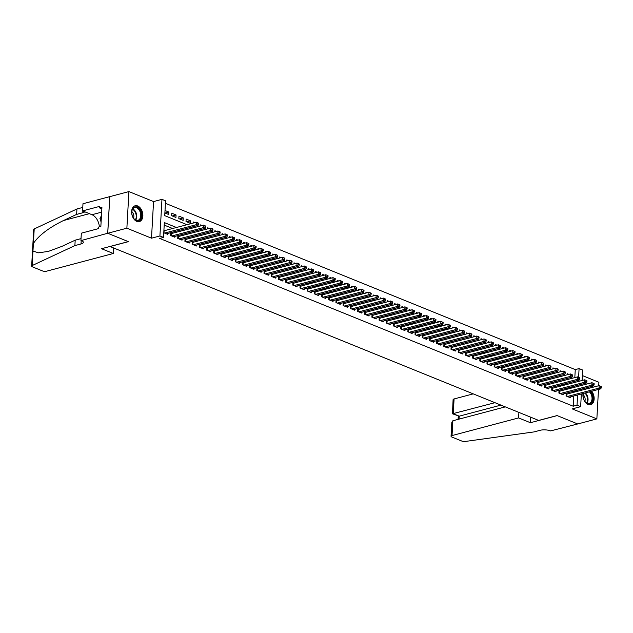 <?xml version="1.0" encoding="UTF-8"?>
<svg xmlns="http://www.w3.org/2000/svg" width="633" height="633" viewBox="0 0 633 633"><rect width="100%" height="100%" fill="white"/><g stroke="black" fill="none" stroke-linecap="round" stroke-linejoin="round"><path stroke-width="0.95" d="M587.377 388.741A8.205 5.396 75.2 0 0 586.427 388.86A8.205 5.396 75.2 0 0 585.549 389.224M583.025 393.536A8.205 5.396 75.2 0 0 588.097 404.511A8.205 5.396 75.2 0 0 590.636 404.716A8.205 5.396 75.2 0 0 594.126 399.304A8.205 5.396 75.2 0 0 591.705 391.234M137.678 205.97A8.205 5.396 75.2 0 0 135.145 205.757A8.205 5.396 75.2 0 0 131.68 213.226A8.205 5.396 75.2 0 0 136.815 221.408A8.205 5.396 75.2 0 0 139.347 221.613A8.205 5.396 75.2 0 0 142.805 214.144A8.205 5.396 75.2 0 0 137.678 205.97M574.819 377.6L575.27 369.601L579.092 368.588L582.684 370.052L582.107 380.488M598.707 385.734L598.905 382.277L582.376 375.567M581.347 393.979L580.643 406.663L572.224 408.894L596.856 418.888L577.731 423.96L557.056 415.572L538.691 420.431L110.063 246.522L128.42 241.656L107.745 233.268L109.794 196.649L128.918 191.585L126.869 228.196L151.501 238.19L159.92 235.967L161.961 199.348L165.561 200.811L164.73 215.655L187.028 224.699M151.501 238.19L153.55 201.579L128.918 191.585M153.55 201.579L161.961 199.348M575.27 369.601L165.419 203.32M596.856 418.888L598.501 389.437M107.745 233.268L126.869 228.196M567.469 394.019L566.211 393.504L566.068 395.981L570.38 397.73L570.436 396.875M560.276 391.099L559.018 390.593L558.876 393.061L563.196 394.81L563.243 393.955M553.084 388.179L551.826 387.673L551.683 390.142L556.003 391.898L556.051 391.036M545.891 385.268L544.633 384.753L544.491 387.23L548.811 388.978L548.858 388.124M538.699 382.348L537.441 381.834L537.298 384.31L541.619 386.059L541.666 385.204M531.506 379.428L530.248 378.914L530.114 381.39L534.426 383.139L534.474 382.285M524.314 376.508L523.056 376.002L522.921 378.471L527.234 380.227L527.281 379.365M517.121 373.589L515.863 373.082L515.729 375.559L520.041 377.308L520.089 376.453M509.929 370.677L508.671 370.163L508.536 372.639L512.849 374.388L512.896 373.533M502.737 367.757L501.478 367.243L501.344 369.719L505.656 371.468L505.704 370.614M495.544 364.837L494.286 364.331L494.151 366.8L498.464 368.548L498.511 367.694M488.36 361.918L487.094 361.411L486.959 363.88L491.271 365.637L491.319 364.774M481.167 359.006L479.909 358.492L479.767 360.968L484.079 362.717L484.126 361.862M473.975 356.086L472.716 355.572L472.574 358.049L476.886 359.797L476.942 358.943M466.782 353.167L465.524 352.652L465.382 355.129L469.702 356.877L469.749 356.023M459.59 350.247L458.332 349.74L458.189 352.209L462.509 353.966L462.557 353.103M452.397 347.327L451.139 346.821L450.997 349.297L455.317 351.046L455.364 350.191M445.205 344.415L443.947 343.901L443.804 346.378L448.124 348.126L448.172 347.272M438.012 341.496L436.754 340.981L436.62 343.458L440.932 345.207L440.979 344.352M430.82 338.576L429.562 338.069L429.427 340.538L433.74 342.287L433.787 341.432M423.627 335.656L422.369 335.15L422.235 337.618L426.547 339.375L426.595 338.513M416.435 332.736L415.177 332.23L415.042 334.707L419.355 336.455L419.402 335.601M409.242 329.825L407.984 329.31L407.85 331.787L412.162 333.536L412.21 332.681M402.05 326.905L400.792 326.391L400.657 328.867L404.97 330.616L405.017 329.761M394.865 323.985L393.599 323.479L393.465 325.948L397.777 327.704L397.825 326.842M387.673 321.066L386.415 320.559L386.272 323.036L390.585 324.784L390.632 323.922M380.48 318.154L379.222 317.639L379.08 320.116L383.392 321.865L383.448 321.01M373.288 315.234L372.03 314.72L371.887 317.196L376.208 318.945L376.255 318.09M366.096 312.314L364.837 311.808L364.695 314.277L369.015 316.025L369.063 315.171M358.903 309.395L357.645 308.888L357.503 311.357L361.823 313.113L361.87 312.251M351.711 306.475L350.453 305.968L350.31 308.445L354.63 310.194L354.678 309.339M344.518 303.563L343.26 303.049L343.126 305.525L347.438 307.274L347.485 306.419M337.326 300.643L336.068 300.129L335.933 302.606L340.245 304.354L340.293 303.5M330.133 297.724L328.875 297.217L328.741 299.686L333.053 301.443L333.1 300.58M322.941 294.804L321.683 294.298L321.548 296.766L325.86 298.523L325.908 297.66M315.748 291.892L314.49 291.378L314.356 293.854L318.668 295.603L318.716 294.749M308.556 288.972L307.298 288.458L307.163 290.935L311.476 292.683L311.523 291.829M301.371 286.053L300.105 285.538L299.971 288.015L304.283 289.764L304.331 288.909M294.179 283.133L292.921 282.627L292.778 285.095L297.091 286.852L297.138 285.989M286.986 280.213L285.728 279.707L285.586 282.183L289.906 283.932L289.954 283.078M279.794 277.301L278.536 276.787L278.393 279.264L282.714 281.012L282.761 280.158M272.601 274.382L271.343 273.867L271.201 276.344L275.521 278.093L275.569 277.238M265.409 271.462L264.151 270.956L264.008 273.424L268.329 275.181L268.376 274.318M258.217 268.542L256.958 268.036L256.816 270.505L261.136 272.261L261.184 271.399M251.024 265.631L249.766 265.116L249.631 267.593L253.944 269.341L253.991 268.487M243.832 262.711L242.574 262.197L242.439 264.673L246.751 266.422L246.799 265.567M236.639 259.791L235.381 259.277L235.247 261.753L239.559 263.502L239.606 262.648M229.447 256.871L228.189 256.365L228.054 258.834L232.366 260.59L232.414 259.728M222.254 253.952L220.996 253.445L220.862 255.922L225.174 257.671L225.221 256.816M215.062 251.04L213.804 250.526L213.669 253.002L217.981 254.751L218.029 253.896M207.877 248.12L206.611 247.606L206.477 250.082L210.789 251.831L210.836 250.977M200.685 245.2L199.427 244.694L199.284 247.163L203.597 248.919L203.644 248.057M193.492 242.281L192.234 241.774L192.092 244.243L196.412 246L196.459 245.137M186.3 239.369L185.042 238.855L184.899 241.331L189.22 243.08L189.267 242.225M179.107 236.449L177.849 235.935L177.707 238.412L182.027 240.16L182.075 239.306M171.915 233.53L170.657 233.015L170.514 235.492L174.835 237.24L174.882 236.386M165.11 213.06L168.884 212.063L165.015 210.488M172.303 215.98L176.077 214.975L171.765 213.226L171.622 215.703L175.942 217.451L176.077 214.975M179.495 218.891L183.269 217.894L178.957 216.146L178.815 218.622L183.135 220.371L183.269 217.894M186.688 221.811L190.462 220.814L186.149 219.065L186.007 221.534L190.319 223.291L190.462 220.814M194.901 222.61L193.334 221.977L193.279 223.045M202.093 225.53L200.526 224.897L200.471 225.965M209.286 228.45L207.719 227.817L207.664 228.877M216.478 231.369L214.911 230.736L214.856 231.797M223.671 234.289L222.104 233.656L222.048 234.716M230.855 237.201L229.296 236.568L229.241 237.636M238.048 240.121L236.489 239.488L236.433 240.548M245.24 243.04L243.681 242.407L243.618 243.468M252.432 245.96L250.874 245.327L250.81 246.387M259.625 248.88L258.066 248.239L258.003 249.307M266.817 251.792L265.259 251.159L265.195 252.227M274.01 254.711L272.451 254.078L272.388 255.139M281.202 257.631L279.644 256.998L279.58 258.058M288.395 260.551L286.828 259.918L286.773 260.978M295.587 263.463L294.021 262.83L293.965 263.898M302.78 266.382L301.213 265.749L301.158 266.81M309.972 269.302L308.406 268.669L308.35 269.729M317.165 272.222L315.598 271.589L315.543 272.649M324.349 275.141L322.79 274.5L322.735 275.569M331.542 278.053L329.983 277.42L329.928 278.488M338.734 280.973L337.175 280.34L337.112 281.4M345.927 283.893L344.368 283.26L344.305 284.32M353.119 286.812L351.56 286.179L351.497 287.24M360.312 289.724L358.753 289.091L358.689 290.159M367.504 292.644L365.945 292.011L365.882 293.071M374.696 295.564L373.138 294.931L373.074 295.991M381.889 298.483L380.322 297.85L380.267 298.911M389.081 301.403L387.515 300.762L387.459 301.83M396.274 304.315L394.707 303.682L394.652 304.75M403.466 307.234L401.9 306.601L401.844 307.662M410.659 310.154L409.092 309.521L409.037 310.581M417.843 313.074L416.285 312.441L416.229 313.501M425.036 315.986L423.477 315.353L423.422 316.421M432.228 318.905L430.669 318.272L430.606 319.341M439.421 321.825L437.862 321.192L437.799 322.252M446.613 324.745L445.054 324.112L444.991 325.172M453.806 327.665L452.247 327.032L452.184 328.092M460.998 330.576L459.439 329.943L459.376 331.012M468.191 333.496L466.632 332.863L466.568 333.923M475.383 336.416L473.816 335.783L473.761 336.843M482.575 339.335L481.009 338.702L480.953 339.763M489.768 342.247L488.201 341.614L488.146 342.682M496.96 345.167L495.394 344.534L495.338 345.602M504.145 348.087L502.586 347.454L502.531 348.514M511.337 351.006L509.779 350.373L509.723 351.434M518.53 353.926L516.971 353.293L516.908 354.353M525.722 356.838L524.164 356.205L524.1 357.273M532.915 359.758L531.356 359.125L531.293 360.185M540.107 362.677L538.548 362.044L538.485 363.105M547.3 365.597L545.741 364.964L545.678 366.024M554.492 368.509L552.933 367.876L552.87 368.944M561.685 371.429L560.126 370.796L560.063 371.864M574.574 381.936L574.614 381.295M164.881 212.965L168.75 214.532L168.884 212.063M196.562 225.815L197.512 226.203L197.551 225.554M203.747 228.735L204.704 229.122L204.744 228.473M210.939 231.654L211.897 232.042L211.936 231.393M218.132 234.574L219.089 234.962L219.129 234.305M225.324 237.486L226.282 237.873L226.321 237.225M232.517 240.405L233.474 240.793L233.514 240.144M239.709 243.325L240.667 243.713L240.698 243.064M246.902 246.245L247.859 246.633L247.891 245.984M254.094 249.165L255.052 249.552L255.083 248.896M261.287 252.076L262.244 252.464L262.276 251.815M268.479 254.996L269.436 255.384L269.468 254.735M275.671 257.916L276.629 258.304L276.661 257.655M282.864 260.836L283.813 261.223L283.853 260.567M290.056 263.747L291.006 264.143L291.045 263.486M297.241 266.667L298.198 267.055L298.238 266.406M304.433 269.587L305.391 269.974L305.43 269.326M311.626 272.506L312.583 272.894L312.623 272.245M318.818 275.426L319.776 275.814L319.815 275.157M326.011 278.338L326.968 278.726L327.008 278.077M333.203 281.258L334.161 281.645L334.192 280.997M340.396 284.177L341.353 284.565L341.385 283.916M347.588 287.097L348.546 287.485L348.577 286.836M354.781 290.017L355.738 290.405L355.77 289.748M361.973 292.929L362.931 293.316L362.962 292.668M369.166 295.848L370.123 296.236L370.155 295.587M376.358 298.768L377.308 299.156L377.347 298.507M383.551 301.688L384.5 302.076L384.54 301.419M390.735 304.6L391.692 304.987L391.732 304.338M397.928 307.519L398.885 307.907L398.925 307.258M405.12 310.439L406.077 310.827L406.117 310.178M412.312 313.359L413.27 313.746L413.309 313.098M419.505 316.278L420.462 316.666L420.502 316.009M426.697 319.19L427.655 319.578L427.686 318.929M433.89 322.11L434.847 322.498L434.879 321.849M441.082 325.03L442.04 325.417L442.071 324.769M448.275 327.949L449.232 328.337L449.264 327.68M455.467 330.861L456.425 331.249L456.456 330.6M462.66 333.781L463.609 334.169L463.649 333.52M469.852 336.701L470.802 337.088L470.841 336.44M477.045 339.62L477.994 340.008L478.034 339.359M484.229 342.54L485.187 342.928L485.226 342.271M491.422 345.452L492.379 345.84L492.419 345.191M498.614 348.372L499.572 348.759L499.611 348.11M505.807 351.291L506.764 351.679L506.804 351.03M512.999 354.211L513.956 354.599L513.996 353.942M520.191 357.123L521.149 357.51L521.181 356.862M527.384 360.042L528.341 360.43L528.373 359.781M534.576 362.962L535.534 363.35L535.565 362.701M541.769 365.882L542.726 366.27L542.758 365.621M548.961 368.802L549.919 369.189L549.95 368.533M556.154 371.713L557.103 372.101L557.143 371.452M563.346 374.633L564.296 375.021L564.335 374.372M570.539 377.553L571.488 377.941L571.528 377.292M567.255 374.776L567.31 373.715L568.877 374.348M176.472 227.5L164.343 222.579L163.512 237.422L159.69 238.435L573.221 406.22L573.791 395.981M573.996 392.286L573.625 391.202M568.197 389.002L566.432 388.29M561.004 386.083L559.248 385.37M553.812 383.163L552.055 382.451M546.619 380.243L544.863 379.531M539.427 377.331L537.67 376.611M532.234 374.412L530.478 373.699M525.042 371.492L523.285 370.78M517.849 368.572L516.093 367.86M510.665 365.66L508.9 364.94M503.472 362.741L501.708 362.029M496.28 359.821L494.515 359.109M489.087 356.901L487.323 356.189M481.895 353.982L480.13 353.269M474.703 351.07L472.938 350.35M467.51 348.15L465.753 347.438M460.318 345.23L458.561 344.518M453.125 342.311L451.369 341.598M445.933 339.399L444.176 338.679M438.74 336.479L436.984 335.759M431.548 333.559L429.791 332.847M424.355 330.64L422.599 329.928M417.171 327.72L415.406 327.008M409.978 324.808L408.214 324.088M402.786 321.888L401.021 321.176M395.593 318.969L393.829 318.257M388.401 316.049L386.636 315.337M381.208 313.137L379.444 312.417M374.016 310.217L372.259 309.497M366.824 307.298L365.067 306.586M359.631 304.378L357.874 303.666M352.439 301.458L350.682 300.746M345.246 298.547L343.49 297.827M338.054 295.627L336.297 294.915M330.861 292.707L329.105 291.995M323.677 289.787L321.912 289.075M316.484 286.868L314.72 286.156M309.292 283.956L307.527 283.236M302.099 281.036L300.335 280.324M294.907 278.116L293.142 277.404M287.714 275.197L285.95 274.485M280.522 272.285L278.765 271.565M273.329 269.365L271.573 268.653M266.137 266.446L264.38 265.733M258.944 263.526L257.188 262.814M251.752 260.606L249.995 259.894M244.56 257.694L242.803 256.974M237.367 254.775L235.611 254.062M230.183 251.855L228.418 251.143M222.99 248.935L221.226 248.223M215.798 246.023L214.033 245.303M208.605 243.104L206.841 242.392M201.413 240.184L199.648 239.472M194.22 237.264L192.456 236.552M187.028 234.345L185.271 233.632M179.835 231.433L178.079 230.713M172.643 228.513L164.2 225.087M163.773 232.754L167.642 234.329L167.69 233.466M164.722 230.61L163.915 230.285M580.643 406.663L577.043 405.207L577.62 394.968M573.221 406.22L577.043 405.207M163.512 237.422L159.92 235.967M581.901 384.191L581.83 385.386M581.624 389.081L581.553 390.284M578.372 381.477L578.435 380.283M578.602 377.292L579.092 368.588M192.464 226.907L194.22 227.619M199.656 229.819L201.413 230.539M206.849 232.738L208.605 233.45M214.041 235.658L215.798 236.37M221.234 238.578L222.99 239.29M228.418 241.489L230.183 242.21M235.611 244.409L237.375 245.121M242.803 247.329L244.567 248.041M249.995 250.249L251.76 250.961M257.188 253.168L258.952 253.88M264.38 256.08L266.145 256.8M271.573 259L273.329 259.712M278.765 261.92L280.522 262.632M285.958 264.839L287.714 265.551M293.15 267.751L294.907 268.471M300.343 270.671L302.099 271.391M307.535 273.591L309.292 274.303M314.728 276.51L316.484 277.222M321.912 279.43L323.677 280.142M329.105 282.342L330.869 283.062M336.297 285.261L338.062 285.974M343.49 288.181L345.254 288.893M350.682 291.101L352.446 291.813M357.874 294.013L359.639 294.733M365.067 296.932L366.824 297.652M372.259 299.852L374.016 300.564M379.452 302.772L381.208 303.484M386.644 305.692L388.401 306.404M393.837 308.603L395.593 309.323M401.029 311.523L402.786 312.235M408.222 314.443L409.978 315.155M415.406 317.362L417.171 318.075M422.599 320.282L424.363 320.994M429.791 323.194L431.556 323.914M436.984 326.114L438.748 326.826M444.176 329.033L445.941 329.746M451.369 331.953L453.133 332.665M458.561 334.865L460.318 335.585M465.753 337.785L467.51 338.497M472.946 340.704L474.703 341.416M480.138 343.624L481.895 344.336M487.331 346.544L489.087 347.256M494.523 349.456L496.28 350.176M501.716 352.375L503.472 353.087M508.9 355.295L510.665 356.007M516.093 358.215L517.857 358.927M523.285 361.126L525.05 361.847M530.478 364.046L532.242 364.758M537.67 366.966L539.435 367.678M544.863 369.886L546.627 370.598M552.055 372.805L553.812 373.517M559.248 375.717L561.004 376.437M566.44 378.637L568.197 379.349M573.633 381.557L575.389 382.269M577.826 391.273L577.454 390.189M572.018 387.989L570.262 387.269M564.826 385.07L563.069 384.358M557.633 382.15L555.877 381.438M550.449 379.23L548.684 378.518M543.256 376.319L541.492 375.598M536.064 373.399L534.299 372.687M528.871 370.479L527.107 369.767M521.679 367.559L519.915 366.847M514.487 364.64L512.722 363.928M507.294 361.728L505.538 361.008M500.102 358.808L498.345 358.096M492.909 355.888L491.153 355.176M485.717 352.969L483.96 352.257M478.524 350.057L476.768 349.337M471.332 347.137L469.575 346.417M464.139 344.217L462.383 343.505M456.955 341.298L455.19 340.586M449.762 338.378L447.998 337.666M442.57 335.466L440.805 334.746M435.377 332.547L433.613 331.834M428.185 329.627L426.42 328.915M420.992 326.707L419.228 325.995M413.8 323.795L412.043 323.075M406.608 320.876L404.851 320.156M399.415 317.956L397.659 317.244M392.223 315.036L390.466 314.324M385.03 312.116L383.274 311.404M377.838 309.205L376.081 308.485M370.645 306.285L368.889 305.573M363.461 303.365L361.696 302.653M356.268 300.446L354.504 299.733M349.076 297.526L347.311 296.814M341.883 294.614L340.119 293.894M334.691 291.694L332.926 290.982M327.498 288.775L325.734 288.062M320.306 285.855L318.549 285.143M313.113 282.943L311.357 282.223M305.921 280.023L304.164 279.311M298.729 277.104L296.972 276.392M291.536 274.184L289.779 273.472M284.344 271.264L282.587 270.552M277.151 268.352L275.395 267.632M269.967 265.433L268.202 264.721M262.774 262.513L261.01 261.801M255.582 259.593L253.817 258.881M248.389 256.681L246.625 255.961M241.197 253.762L239.432 253.05M234.004 250.842L232.24 250.13M226.812 247.922L225.055 247.21M219.619 245.003L217.863 244.291M212.427 242.091L210.67 241.371M205.234 239.171L203.478 238.459M198.042 236.251L196.285 235.539M190.85 233.332L189.093 232.62M183.657 230.42L181.9 229.7M574.052 391.376L577.874 390.363M164.588 233.086L196.254 224.691L198.058 225.419L166.384 233.814M163.884 230.816L196.396 222.215L198.604 223.204L197.884 222.919L197.828 223.908L198.548 224.201L198.604 223.204M197.828 223.908L196.254 224.691L196.396 222.215L197.884 222.919M198.058 225.419L198.548 224.201M138.738 220.616A7.098 4.676 -104.8 0 1 133.563 218.219A7.098 4.676 -104.8 0 1 131.799 211.572A7.098 4.676 -104.8 0 1 134.528 207.078A7.098 4.676 -104.8 0 1 141.024 212.213A7.098 4.676 -104.8 0 1 138.738 220.616M133.484 218.108A6.575 4.328 75.2 0 0 137.931 220.3A6.575 4.328 75.2 0 0 138.2 220.221A6.575 4.328 75.2 0 0 140.376 212.641A6.575 4.328 75.2 0 0 134.568 207.6A6.575 4.328 75.2 0 0 134.299 207.679A6.575 4.328 75.2 0 0 131.791 211.707M138.738 221.716A8.15 5.365 75.2 0 0 139.046 221.621A8.15 5.365 75.2 0 0 141.752 212.237A8.15 5.365 75.2 0 0 134.568 205.962M101.454 215.734L99.951 218.361L101.098 222.064M101.327 217.997L99.951 218.361M133.563 218.219A4.676 3.078 75.2 0 0 131.806 211.572M590.217 391.629A7.098 4.676 -104.8 0 1 592.789 398.553A7.098 4.676 -104.8 0 1 590.027 403.719A7.098 4.676 -104.8 0 1 584.852 401.322A7.098 4.676 -104.8 0 1 583.088 394.675A7.098 4.676 -104.8 0 1 583.286 393.465M583.357 393.449A6.575 4.328 75.2 0 0 583.08 394.81M584.773 401.211A6.575 4.328 75.2 0 0 589.22 403.403A6.575 4.328 75.2 0 0 589.481 403.316A6.575 4.328 75.2 0 0 592.045 398.323A6.575 4.328 75.2 0 0 589.386 391.851M590.027 404.819A8.15 5.365 75.2 0 0 590.336 404.724A8.15 5.365 75.2 0 0 593.493 399.194A8.15 5.365 75.2 0 0 591.056 391.408M586.554 388.963A8.15 5.365 75.2 0 0 585.857 389.066M584.852 401.322A4.676 3.078 75.2 0 0 583.096 394.675M113.331 253.493L46.771 271.138A3.157 1.052 -176.8 0 1 42.324 270.869L32.505 266.881A3.157 1.052 -176.8 0 1 31.65 266.097A3.157 1.052 -176.8 0 1 32.156 265.567L74.884 245.596L81.008 243.974A7.359 2.461 -176.8 0 0 83.319 242.344A7.359 2.461 -176.8 0 0 81.325 240.508L107.705 233.253L128.309 241.616L101.533 248.714L113.331 253.493L113.639 247.978M31.65 266.097L33.699 229.486A3.157 1.052 3.2 0 1 34.206 228.956L76.933 208.977L76.633 214.397L63.529 220.521C48.923 227.706 38.882 235.341 33.391 243.436L32.963 251.095L38.55 252.812L48.401 251.396L62.089 246.3L75.192 240.176L81.032 238.625M75.192 240.176L74.884 245.596M76.933 208.977L82.773 207.434M84.751 211.794A7.359 2.461 -176.8 0 1 82.749 212.775L76.633 214.397M107.705 233.253L109.754 196.641L82.978 203.731L82.575 210.908L99.713 206.366L99.626 207.948L101.834 208.85M80.929 240.35L81.333 233.173L98.471 228.632L98.558 227.049L100.853 226.44L101.921 207.339L99.626 207.948M82.575 210.908L91.967 214.714A11.829 7.786 -104.8 0 1 99.389 226.828M473.231 393.868L454.083 398.948L453.252 413.745L459.226 416.166L459.06 419.125M494.959 402.691L452.468 413.792L459.226 416.166L500.925 405.112M577.771 423.975L557.167 415.612L530.391 422.709L518.593 417.922L452.033 435.559A3.157 1.052 -176.8 0 0 451.044 436.264A3.157 1.052 -176.8 0 0 451.899 437.047L461.718 441.027A3.157 1.052 -176.8 0 0 465.556 441.415L534.086 431.904L540.21 430.282A7.359 2.461 3.2 0 1 550.599 430.907L577.771 423.944M530.391 422.709L530.699 417.187M518.593 417.922L518.902 412.4M505.276 406.877L452.864 420.763L452.033 435.559M452.468 413.792L453.093 399.645A3.157 1.052 3.2 0 1 454.083 398.948M451.044 436.264L451.82 422.361L452.864 420.763M171.772 236.006L203.446 227.611L205.242 228.339L173.577 236.734M170.617 233.775L203.589 225.134L205.796 226.123L205.076 225.831L205.021 226.82L205.741 227.112L205.796 226.123M205.021 226.82L203.446 227.611L203.589 225.134L205.076 225.831M205.242 228.339L205.741 227.112M178.965 238.918L210.639 230.531L212.435 231.259L180.769 239.654M177.802 236.695L210.781 228.054L212.989 229.043L212.269 228.75L212.213 229.739L212.933 230.032L212.989 229.043M212.213 229.739L210.639 230.531L210.781 228.054L212.269 228.75M212.435 231.259L212.933 230.032M186.157 241.838L217.831 233.442L219.627 234.178L187.961 242.566M184.994 239.614L217.974 230.974L220.181 231.963L219.461 231.67L219.406 232.659L220.126 232.952L220.181 231.963M219.406 232.659L217.831 233.442L217.974 230.974L219.461 231.67M219.627 234.178L220.126 232.952M193.35 244.757L225.024 236.362L226.82 237.09L195.146 245.485M192.187 242.526L225.158 233.894L227.374 234.883L226.654 234.59L226.598 235.579L227.318 235.872L227.374 234.883M226.598 235.579L225.024 236.362L225.158 233.894L226.654 234.59M226.82 237.09L227.318 235.872M200.542 247.677L232.216 239.282L234.012 240.01L202.338 248.405M199.379 245.446L232.351 236.805L234.566 237.794L233.846 237.502L233.791 238.499L234.511 238.783L234.566 237.794M233.791 238.499L232.216 239.282L232.351 236.805L233.846 237.502M234.012 240.01L234.511 238.783M207.735 250.597L239.409 242.202L241.205 242.93L209.531 251.325M206.572 248.365L239.543 239.725L241.759 240.714L241.038 240.421L240.983 241.41L241.703 241.703L241.759 240.714M240.983 241.41L239.409 242.202L239.543 239.725L241.038 240.421M241.205 242.93L241.703 241.703M214.927 253.509L246.601 245.121L248.397 245.849L216.723 254.244M213.764 251.285L246.735 242.645L248.951 243.634L248.231 243.341L248.176 244.33L248.896 244.623L248.951 243.634M248.176 244.33L246.601 245.121L246.735 242.645L248.231 243.341M248.397 245.849L248.896 244.623M222.12 256.428L253.793 248.033L255.59 248.769L223.916 257.156M220.957 254.197L253.928 245.564L256.143 246.554L255.423 246.261L255.368 247.25L256.088 247.543L256.143 246.554M255.368 247.25L253.793 248.033L253.928 245.564L255.423 246.261M255.59 248.769L256.088 247.543M229.312 259.348L260.986 250.953L262.782 251.681L231.108 260.076M228.149 257.117L261.12 248.476L263.336 249.465L262.616 249.18L262.56 250.17L263.281 250.462L263.336 249.465M262.56 250.17L260.986 250.953L261.12 248.476L262.616 249.18M262.782 251.681L263.281 250.462M236.505 262.268L268.178 253.873L269.974 254.601L238.301 262.996M235.341 260.036L268.313 251.396L270.528 252.385L269.808 252.092L269.753 253.081L270.473 253.374L270.528 252.385M269.753 253.081L268.178 253.873L268.313 251.396L269.808 252.092M269.974 254.601L270.473 253.374M243.697 265.18L275.363 256.792L277.167 257.52L245.493 265.915M242.534 262.956L275.505 254.316L277.713 255.305L277.001 255.012L276.945 256.001L277.658 256.294L277.713 255.305M276.945 256.001L275.363 256.792L275.505 254.316L277.001 255.012M277.167 257.52L277.658 256.294M250.89 268.099L282.555 259.704L284.359 260.44L252.686 268.827M249.726 265.876L282.698 257.235L284.905 258.224L284.185 257.932L284.138 258.921L284.85 259.214L284.905 258.224M284.138 258.921L282.555 259.704L282.698 257.235L284.185 257.932M284.359 260.44L284.85 259.214M258.082 271.019L289.748 262.624L291.552 263.352L259.878 271.747M256.919 268.788L289.89 260.155L292.098 261.144L291.378 260.851L291.322 261.84L292.042 262.133L292.098 261.144M291.322 261.84L289.748 262.624L289.89 260.155L291.378 260.851M291.552 263.352L292.042 262.133M265.267 273.939L296.94 265.543L298.736 266.271L267.071 274.667M264.111 271.707L297.083 263.067L299.29 264.056L298.57 263.763L298.515 264.76L299.235 265.045L299.29 264.056M298.515 264.76L296.94 265.543L297.083 263.067L298.57 263.763M298.736 266.271L299.235 265.045M272.459 276.858L304.133 268.463L305.929 269.191L274.263 277.586M271.296 274.627L304.275 265.987L306.483 266.976L305.763 266.683L305.707 267.672L306.427 267.965L306.483 266.976M305.707 267.672L304.133 268.463L304.275 265.987L305.763 266.683M305.929 269.191L306.427 267.965M279.651 279.77L311.325 271.383L313.121 272.111L281.456 280.506M278.488 277.547L311.468 268.906L313.675 269.895L312.955 269.603L312.9 270.592L313.62 270.884L313.675 269.895M312.9 270.592L311.325 271.383L311.468 268.906L312.955 269.603M313.121 272.111L313.62 270.884M286.844 282.69L318.518 274.295L320.314 275.031L288.64 283.418M285.681 280.459L318.652 271.826L320.868 272.815L320.148 272.522L320.092 273.511L320.812 273.804L320.868 272.815M320.092 273.511L318.518 274.295L318.652 271.826L320.148 272.522M320.314 275.031L320.812 273.804M294.036 285.61L325.71 277.214L327.506 277.942L295.833 286.338M292.873 283.378L325.845 274.738L328.06 275.727L327.34 275.442L327.285 276.431L328.005 276.724L328.06 275.727M327.285 276.431L325.71 277.214L325.845 274.738L327.34 275.442M327.506 277.942L328.005 276.724M301.229 288.529L332.903 280.134L334.699 280.862L303.025 289.257M300.066 286.298L333.037 277.658L335.253 278.647L334.533 278.354L334.477 279.343L335.197 279.636L335.253 278.647M334.477 279.343L332.903 280.134L333.037 277.658L334.533 278.354M334.699 280.862L335.197 279.636M308.421 291.441L340.095 283.054L341.891 283.782L310.217 292.177M307.258 289.218L340.23 280.577L342.445 281.566L341.725 281.274L341.67 282.263L342.39 282.555L342.445 281.566M341.67 282.263L340.095 283.054L340.23 280.577L341.725 281.274M341.891 283.782L342.39 282.555M315.614 294.361L347.288 285.966L349.084 286.702L317.41 295.089M314.451 292.137L347.422 283.497L349.638 284.486L348.918 284.193L348.862 285.182L349.582 285.475L349.638 284.486M348.862 285.182L347.288 285.966L347.422 283.497L348.918 284.193M349.084 286.702L349.582 285.475M322.806 297.281L354.48 288.885L356.276 289.613L324.602 298.008M321.643 295.049L354.615 286.417L356.83 287.406L356.11 287.113L356.055 288.102L356.775 288.395L356.83 287.406M356.055 288.102L354.48 288.885L354.615 286.417L356.11 287.113M356.276 289.613L356.775 288.395M329.999 300.2L361.672 291.805L363.469 292.533L331.795 300.928M328.836 297.969L361.807 289.328L364.022 290.318L363.302 290.025L363.247 291.022L363.967 291.307L364.022 290.318M363.247 291.022L361.672 291.805L361.807 289.328L363.302 290.025M363.469 292.533L363.967 291.307M337.191 303.12L368.857 294.725L370.661 295.453L338.987 303.848M336.028 300.889L368.999 292.248L371.207 293.237L370.495 292.944L370.44 293.934L371.152 294.226L371.207 293.237M370.44 293.934L368.857 294.725L368.999 292.248L370.495 292.944M370.661 295.453L371.152 294.226M344.384 306.032L376.049 297.645L377.854 298.372L346.18 306.768M343.221 303.808L376.192 295.168L378.399 296.157L377.679 295.864L377.632 296.853L378.344 297.146L378.399 296.157M377.632 296.853L376.049 297.645L376.192 295.168L377.679 295.864M377.854 298.372L378.344 297.146M351.576 308.951L383.242 300.556L385.046 301.292L353.372 309.679M350.413 306.72L383.384 298.088L385.592 299.077L384.872 298.784L384.817 299.773L385.537 300.066L385.592 299.077M384.817 299.773L383.242 300.556L383.384 298.088L384.872 298.784M385.046 301.292L385.537 300.066M358.761 311.871L390.434 303.476L392.231 304.204L360.565 312.599M357.605 309.64L390.577 300.999L392.784 301.988L392.064 301.704L392.009 302.693L392.729 302.985L392.784 301.988M392.009 302.693L390.434 303.476L390.577 300.999L392.064 301.704M392.231 304.204L392.729 302.985M365.953 314.791L397.627 306.396L399.423 307.124L367.757 315.519M364.79 312.56L397.769 303.919L399.977 304.908L399.257 304.615L399.201 305.604L399.921 305.897L399.977 304.908M399.201 305.604L397.627 306.396L397.769 303.919L399.257 304.615M399.423 307.124L399.921 305.897M373.146 317.703L404.819 309.315L406.615 310.043L374.95 318.439M371.982 315.479L404.962 306.839L407.169 307.828L406.449 307.535L406.394 308.524L407.114 308.817L407.169 307.828M406.394 308.524L404.819 309.315L404.962 306.839L406.449 307.535M406.615 310.043L407.114 308.817M380.338 320.622L412.012 312.227L413.808 312.963L382.134 321.35M379.175 318.399L412.146 309.759L414.362 310.748L413.642 310.455L413.586 311.444L414.306 311.737L414.362 310.748M413.586 311.444L412.012 312.227L412.146 309.759L413.642 310.455M413.808 312.963L414.306 311.737M387.531 323.542L419.204 315.147L421 315.875L389.327 324.27M386.367 321.311L419.339 312.678L421.554 313.667L420.834 313.375L420.779 314.364L421.499 314.656L421.554 313.667M420.779 314.364L419.204 315.147L419.339 312.678L420.834 313.375M421 315.875L421.499 314.656M394.723 326.462L426.397 318.067L428.193 318.795L396.519 327.19M393.56 324.231L426.531 315.59L428.747 316.579L428.027 316.294L427.971 317.283L428.691 317.568L428.747 316.579M427.971 317.283L426.397 318.067L426.531 315.59L428.027 316.294M428.193 318.795L428.691 317.568M401.915 329.382L433.589 320.986L435.385 321.714L403.712 330.109M400.752 327.15L433.724 318.51L435.939 319.499L435.219 319.206L435.164 320.195L435.884 320.488L435.939 319.499M435.164 320.195L433.589 320.986L433.724 318.51L435.219 319.206M435.385 321.714L435.884 320.488M409.108 332.293L440.782 323.906L442.578 324.634L410.904 333.029M407.945 330.07L440.916 321.429L443.132 322.419L442.412 322.126L442.356 323.115L443.076 323.408L443.132 322.419M442.356 323.115L440.782 323.906L440.916 321.429L442.412 322.126M442.578 324.634L443.076 323.408M416.3 335.213L447.974 326.818L449.77 327.554L418.096 335.941M415.137 332.982L448.109 324.349L450.324 325.338L449.604 325.046L449.549 326.035L450.269 326.327L450.324 325.338M449.549 326.035L447.974 326.818L448.109 324.349L449.604 325.046M449.77 327.554L450.269 326.327M423.493 338.133L455.167 329.738L456.963 330.466L425.289 338.861M422.33 335.901L455.301 327.261L457.517 328.258L456.797 327.965L456.741 328.954L457.461 329.247L457.517 328.258M456.741 328.954L455.167 329.738L455.301 327.261L456.797 327.965M456.963 330.466L457.461 329.247M430.685 341.052L462.351 332.657L464.155 333.385L432.481 341.78M429.522 338.821L462.494 330.181L464.701 331.17L463.989 330.877L463.934 331.866L464.646 332.159L464.701 331.17M463.934 331.866L462.351 332.657L462.494 330.181L463.989 330.877M464.155 333.385L464.646 332.159M437.878 343.972L469.544 335.577L471.348 336.305L439.674 344.7M436.715 341.741L469.686 333.1L471.894 334.089L471.174 333.797L471.126 334.786L471.838 335.079L471.894 334.089M471.126 334.786L469.544 335.577L469.686 333.1L471.174 333.797M471.348 336.305L471.838 335.079M445.07 346.884L476.736 338.489L478.54 339.225L446.866 347.612M443.907 344.661L476.878 336.02L479.086 337.009L478.366 336.716L478.311 337.706L479.031 337.998L479.086 337.009M478.311 337.706L476.736 338.489L476.878 336.02L478.366 336.716M478.54 339.225L479.031 337.998M452.255 349.804L483.929 341.409L485.725 342.137L454.059 350.532M451.1 347.572L484.071 338.94L486.279 339.929L485.558 339.636L485.503 340.625L486.223 340.918L486.279 339.929M485.503 340.625L483.929 341.409L484.071 338.94L485.558 339.636M485.725 342.137L486.223 340.918M459.447 352.723L491.121 344.328L492.917 345.056L461.251 353.451M458.284 350.492L491.263 341.852L493.471 342.841L492.751 342.556L492.696 343.545L493.416 343.83L493.471 342.841M492.696 343.545L491.121 344.328L491.263 341.852L492.751 342.556M492.917 345.056L493.416 343.83M466.64 355.643L498.313 347.248L500.11 347.976L468.444 356.371M465.477 353.412L498.456 344.771L500.663 345.76L499.943 345.468L499.888 346.457L500.608 346.749L500.663 345.76M499.888 346.457L498.313 347.248L498.456 344.771L499.943 345.468M500.11 347.976L500.608 346.749M473.832 358.555L505.506 350.168L507.302 350.896L475.628 359.291M472.669 356.332L505.64 347.691L507.856 348.68L507.136 348.387L507.08 349.376L507.801 349.669L507.856 348.68M507.08 349.376L505.506 350.168L505.64 347.691L507.136 348.387M507.302 350.896L507.801 349.669M481.025 361.475L512.698 353.079L514.494 353.815L482.821 362.203M479.861 359.251L512.833 350.611L515.048 351.6L514.328 351.307L514.273 352.296L514.993 352.589L515.048 351.6M514.273 352.296L512.698 353.079L512.833 350.611L514.328 351.307M514.494 353.815L514.993 352.589M488.217 364.394L519.891 355.999L521.687 356.727L490.013 365.122M487.054 362.163L520.025 353.523L522.241 354.52L521.521 354.227L521.465 355.216L522.185 355.509L522.241 354.52M521.465 355.216L519.891 355.999L520.025 353.523L521.521 354.227M521.687 356.727L522.185 355.509M495.41 367.314L527.083 358.919L528.879 359.647L497.206 368.042M494.246 365.083L527.218 356.442L529.433 357.431L528.713 357.139L528.658 358.128L529.378 358.42L529.433 357.431M528.658 358.128L527.083 358.919L527.218 356.442L528.713 357.139M528.879 359.647L529.378 358.42M502.602 370.234L534.276 361.839L536.072 362.567L504.398 370.962M501.439 368.002L534.41 359.362L536.626 360.351L535.906 360.058L535.85 361.047L536.57 361.34L536.626 360.351M535.85 361.047L534.276 361.839L534.41 359.362L535.906 360.058M536.072 362.567L536.57 361.34M509.794 373.146L541.468 364.758L543.264 365.486L511.591 373.874M508.631 370.922L541.603 362.282L543.818 363.271L543.098 362.978L543.043 363.967L543.763 364.26L543.818 363.271M543.043 363.967L541.468 364.758L541.603 362.282L543.098 362.978M543.264 365.486L543.763 364.26M516.987 376.065L548.661 367.67L550.457 368.398L518.783 376.793M515.824 373.834L548.795 365.201L551.011 366.19L550.291 365.898L550.235 366.887L550.955 367.18L551.011 366.19M550.235 366.887L548.661 367.67L548.795 365.201L550.291 365.898M550.457 368.398L550.955 367.18M524.179 378.985L555.845 370.59L557.649 371.318L525.976 379.713M523.016 376.754L555.988 368.113L558.195 369.102L557.483 368.817L557.428 369.807L558.14 370.091L558.195 369.102M557.428 369.807L555.845 370.59L555.988 368.113L557.483 368.817M557.649 371.318L558.14 370.091M531.372 381.905L563.038 373.51L564.842 374.238L533.168 382.633M530.209 379.673L563.18 371.033L565.388 372.022L564.668 371.729L564.62 372.718L565.332 373.011L565.388 372.022M564.62 372.718L563.038 373.51L563.18 371.033L564.668 371.729M564.842 374.238L565.332 373.011M538.564 384.817L570.23 376.429L572.034 377.157L540.36 385.552M537.401 382.593L570.373 373.953L572.58 374.942L571.86 374.649L571.805 375.638L572.525 375.931L572.58 374.942M571.805 375.638L570.23 376.429L570.373 373.953L571.86 374.649M572.034 377.157L572.525 375.931M545.749 387.736L577.423 379.341L579.219 380.077L547.553 388.464M544.594 385.513L577.565 376.872L579.773 377.861L579.053 377.569L578.997 378.558L579.717 378.851L579.773 377.861M578.997 378.558L577.423 379.341L577.565 376.872L579.053 377.569M579.219 380.077L579.717 378.851M552.941 390.656L584.615 382.261L586.411 382.989L554.745 391.384M551.778 388.425L584.757 379.792L586.965 380.781L586.245 380.488L586.19 381.477L586.91 381.77L586.965 380.781M586.19 381.477L584.615 382.261L584.757 379.792L586.245 380.488M586.411 382.989L586.91 381.77M560.134 393.576L591.808 385.18L593.604 385.908L561.938 394.304M558.971 391.344L591.95 382.704L594.158 383.693L593.438 383.4L593.382 384.397L594.102 384.682L594.158 383.693M593.382 384.397L591.808 385.18L591.95 382.704L593.438 383.4M593.604 385.908L594.102 384.682M567.326 396.495L599 388.1L600.796 388.828L569.122 397.223M566.163 394.264L599.135 385.624L601.35 386.613L600.63 386.32L600.575 387.309L601.295 387.602L601.35 386.613M600.575 387.309L599 388.1L599.135 385.624L600.63 386.32M600.796 388.828L601.295 387.602M163.994 232.849L164.113 230.776M132.772 208.89A6.575 4.328 -104.8 0 1 136.443 213.899A6.575 4.328 -104.8 0 1 135.739 220.062M135.343 219.857A6.354 4.186 75.2 0 0 132.534 209.27M585.398 392.911A6.575 4.328 -104.8 0 1 587.02 403.166M586.625 402.96A6.354 4.186 75.2 0 0 584.829 393.061M81.206 240.461L81.008 243.974M82.749 212.775L82.852 211.018M34.206 228.956L33.391 243.436M32.963 251.095L32.156 265.567M63.529 220.521L89.38 213.669M101.652 212.15L91.967 214.714M170.863 235.634L170.965 233.743M171.187 235.761L171.306 233.688M178.055 238.546L178.158 236.663M178.379 238.681L178.49 236.607M185.24 241.466L185.35 239.583M185.572 241.6L185.683 239.527M192.432 244.385L192.543 242.502M192.764 244.52L192.875 242.447M199.624 247.305L199.735 245.422M199.957 247.44L200.068 245.367M206.817 250.225L206.928 248.334M207.149 250.351L207.26 248.278M214.009 253.137L214.112 251.254M214.334 253.271L214.452 251.198M221.202 256.056L221.305 254.173M221.526 256.191L221.645 254.118M228.394 258.976L228.497 257.093M228.719 259.111L228.837 257.038M235.587 261.896L235.69 260.005M235.911 262.022L236.03 259.957M242.779 264.808L242.882 262.924M243.104 264.942L243.222 262.869M249.972 267.727L250.075 265.844M250.296 267.862L250.415 265.789M257.164 270.647L257.267 268.764M257.489 270.782L257.607 268.709M264.357 273.567L264.459 271.684M264.681 273.701L264.8 271.628M271.549 276.486L271.652 274.595M271.874 276.613L271.984 274.54M278.734 279.398L278.844 277.515M279.066 279.533L279.177 277.46M285.926 282.318L286.037 280.435M286.258 282.453L286.369 280.379M293.119 285.238L293.229 283.355M293.451 285.372L293.562 283.299M300.311 288.157L300.422 286.266M300.643 288.284L300.754 286.219M307.503 291.069L307.606 289.186M307.828 291.204L307.947 289.131M314.696 293.989L314.799 292.106M315.02 294.123L315.139 292.05M321.888 296.909L321.991 295.025M322.213 297.043L322.332 294.97M329.081 299.828L329.184 297.945M329.405 299.963L329.524 297.89M336.273 302.748L336.376 300.857M336.598 302.875L336.716 300.802M343.466 305.66L343.569 303.777M343.79 305.794L343.909 303.721M350.658 308.58L350.761 306.696M350.983 308.714L351.101 306.641M357.851 311.499L357.954 309.616M358.175 311.634L358.294 309.561M365.043 314.419L365.146 312.528M365.368 314.546L365.478 312.48M372.228 317.331L372.339 315.448M372.56 317.465L372.671 315.392M379.42 320.251L379.531 318.367M379.753 320.385L379.863 318.312M386.613 323.17L386.723 321.287M386.945 323.305L387.056 321.232M393.805 326.09L393.916 324.207M394.137 326.224L394.248 324.151M400.998 329.01L401.1 327.119M401.322 329.136L401.441 327.063M408.19 331.921L408.293 330.038M408.514 332.056L408.633 329.983M415.383 334.841L415.485 332.958M415.707 334.976L415.826 332.903M422.575 337.761L422.678 335.878M422.899 337.895L423.018 335.822M429.767 340.681L429.87 338.79M430.092 340.807L430.211 338.742M436.96 343.6L437.063 341.709M437.284 343.727L437.403 341.654M444.152 346.512L444.255 344.629M444.477 346.647L444.595 344.574M451.345 349.432L451.448 347.549M451.669 349.566L451.788 347.493M458.537 352.352L458.64 350.468M458.862 352.486L458.972 350.413M465.722 355.271L465.833 353.38M466.054 355.398L466.165 353.325M472.914 358.183L473.025 356.3M473.247 358.318L473.357 356.244M480.107 361.103L480.218 359.22M480.439 361.237L480.55 359.164M487.299 364.022L487.41 362.139M487.632 364.157L487.742 362.084M494.492 366.942L494.595 365.051M494.816 367.077L494.935 365.004M501.684 369.862L501.787 367.971M502.009 369.989L502.127 367.915M508.877 372.774L508.979 370.891M509.201 372.908L509.32 370.835M516.069 375.693L516.172 373.81M516.393 375.828L516.512 373.755M523.262 378.613L523.364 376.73M523.586 378.748L523.705 376.675M530.454 381.533L530.557 379.642M530.778 381.659L530.897 379.586M537.646 384.445L537.749 382.561M537.971 384.579L538.09 382.506M544.839 387.364L544.942 385.481M545.163 387.499L545.282 385.426M552.031 390.284L552.134 388.401M552.356 390.419L552.467 388.346M559.216 393.204L559.327 391.313M559.548 393.338L559.659 391.265M566.408 396.123L566.519 394.232M566.741 396.25L566.851 394.177M458.276 416.142L458.094 419.378"/></g></svg>
